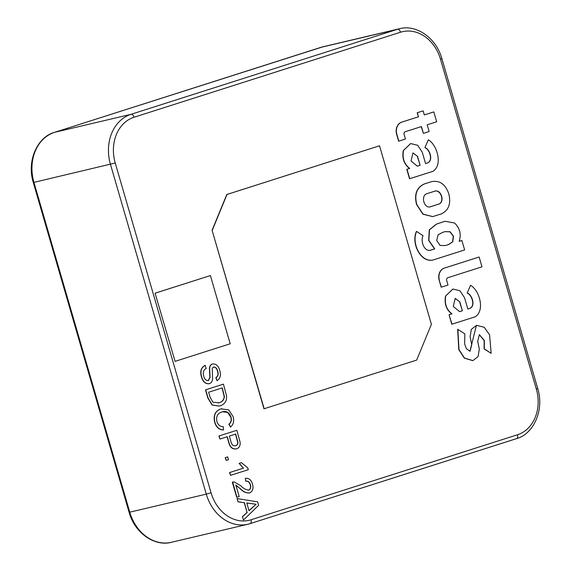 <?xml version="1.0" encoding="UTF-8"?>
<svg xmlns="http://www.w3.org/2000/svg" width="571" height="571" viewBox="0 0 571 571"><rect width="100%" height="100%" fill="white"/><g stroke="black" fill="none" stroke-linecap="round" stroke-linejoin="round"><path stroke-width="0.86" d="M439.213 280.397L441.19 287.206L447.992 285.05L446.679 280.511A2.313 1.877 76.7 0 1 447.821 277.727L481.981 266.828L479.133 257.021L444.259 268.127A10.164 8.265 76.7 0 0 439.213 280.397L441.39 287.156M423.404 133.357L429.142 131.523L427.187 124.799L436.672 121.773L433.803 111.909L424.317 114.935L423.14 110.874L417.201 112.751L418.379 116.812L401.706 122.137A10.164 8.265 76.7 0 0 396.659 134.406L398.637 141.208L405.439 139.053L404.125 134.513A2.313 1.877 76.7 0 1 405.267 131.73L421.434 126.569L423.404 133.357L421.234 126.634M433.803 111.909L424.317 114.921M403.254 150.644C401.941 158.281 404.025 164.22 409.5 168.459L406.795 169.323L409.543 178.773L432.797 171.371C442.832 165.619 437.6 145.198 428.314 139.809L424.924 147.603C429.842 149.595 433.153 160.501 427.586 162.892L425.559 163.542L422.283 152.264L417.694 145.298L410.699 143.564L403.254 150.644L410.599 143.585M431.647 181.628L424.424 183.933C416.773 187.602 414.225 194.461 416.787 204.504L423.097 214.139L432.732 216.587L441.055 214.004C448.478 210.663 451.104 204.075 448.92 194.254C445.708 184.419 439.948 180.208 431.647 181.628L424.217 183.983C416.573 187.652 414.025 194.511 416.587 204.554L422.897 214.189L432.632 216.609M444.773 221.291L436.38 224.139L429.299 229.82L428.657 240.405L434.538 248.92L430.099 250.334M461.882 240.491L459.17 241.355C461.411 234.303 459.883 228.186 454.58 223.011L444.873 221.27L436.579 224.089L429.506 229.778L428.857 240.362L434.738 248.87L430.17 250.334C423.96 251.354 420.413 241.19 423.061 235.709L416.623 231.412C411.141 243.139 420.806 262.731 433.054 260.019L464.63 249.948L461.882 240.491L459.177 241.34M416.623 231.412L416.416 231.462C410.942 243.182 420.606 262.774 432.847 260.069L433.054 260.019M449.056 314.785L451.804 324.242L475.058 316.834C485.093 311.088 479.861 290.66 470.575 285.279L467.185 293.073C472.103 295.057 475.415 305.963 469.847 308.361L467.82 309.004L464.544 297.734L459.955 290.767L452.96 289.026L445.516 296.106C444.202 303.751 446.286 309.689 451.768 313.922L449.056 314.785L452.004 324.192M452.86 289.054L445.516 296.106M476.421 325.349L469.94 351.286M479.276 334.699L484.151 340.552L484.101 348.888L491.153 353.37L489.561 334.792L484.222 327.276L476.521 325.327L471.325 329.36L470.097 336.861L471.739 344.698L470.04 351.265L466.371 348.753L464.623 343.856L464.851 333.864L457.657 329.289L458.791 349.659L464.351 358.145L472.795 360.636M212.084 230.263L263.959 408.8L416.68 360.087L431.398 324.328L379.537 145.783L226.808 194.504L212.084 230.263L264.159 408.75M155.069 293.194L175.09 361.364L230.206 343.778L210.392 275.565L155.069 293.194L175.09 361.364M205.296 365.333C201.178 367.524 199.993 371.414 201.734 377.01C203.055 381.735 205.617 383.962 209.429 383.691C211.456 382.87 212.505 381.114 212.576 378.423L212.255 368.352L213.575 366.996C215.724 367.025 217.094 368.431 217.687 371.207C218.686 374.133 218.143 376.26 216.059 377.581L216.959 380.671C220.327 378.616 221.234 375.197 219.699 370.429C218.515 365.89 216.124 363.727 212.512 363.955C210.749 364.669 209.793 366.189 209.643 368.502L210.071 377.374L208.408 380.636C206.045 380.679 204.489 379.208 203.74 376.225C202.676 372.52 203.497 369.922 206.195 368.423L205.096 365.376C200.978 367.574 199.786 371.464 201.534 377.06C202.855 381.785 205.417 384.012 209.222 383.741M209.429 383.691L209.043 383.791M212.69 363.898L212.305 363.998C210.549 364.719 209.593 366.232 209.443 368.552L209.871 377.424L208.158 380.7M213.368 367.046C215.517 367.074 216.894 368.473 217.487 371.257C218.479 374.183 217.936 376.31 215.859 377.624L216.959 380.671M223.432 384.14L205.703 389.8L208.094 398.03L212.255 404.967L219.107 406.081L220.142 405.795C223.068 405.025 225.131 403.055 226.344 399.893L226.637 396.138L223.432 384.14L205.496 389.85L207.887 398.08L212.055 405.017L219.007 406.102M222.562 411.805L227.551 412.376L230.82 417.144C231.64 420.199 230.998 422.554 228.885 424.203L230.527 427.079C233.496 424.56 234.36 421.063 233.111 416.587L228.728 409.871L221.077 408.879C215.353 410.863 213.304 415.388 214.932 422.447C216.48 427.294 219.357 429.785 223.554 429.913L223.354 429.963C219.157 429.835 216.281 427.344 214.732 422.49C213.104 415.438 215.153 410.913 220.87 408.929L221.841 408.665M227.087 436.786L228.707 442.375C229.92 447.343 232.497 449.505 236.444 448.849M236.651 448.799C239.356 447.785 240.498 445.53 240.077 442.054L236.844 430.291L219.107 435.951L220.006 439.042L227.279 436.722L228.907 442.325C230.12 447.3 232.697 449.456 236.651 448.799L236.109 448.942M236.844 430.291L218.907 435.994L220.006 439.042M239.099 463.374L243.353 468.17L229.535 472.574L230.548 475.343L248.285 469.683L247.757 467.87L241.397 462.66L239.099 463.374L241.397 462.66M225.202 457.664L226.216 460.426L228.493 459.705L227.672 456.893L225.202 457.664L227.672 456.893M235.652 485.079L240.327 488.812C243.089 491.809 246.144 493.187 249.484 492.959M232.797 482.01L232.311 482.145L236.729 497.341L239.199 496.563L235.852 485.036L240.327 488.812M240.527 488.762C243.289 491.759 246.344 493.144 249.684 492.916C252.767 491.296 253.71 488.391 252.496 484.187C251.269 479.89 248.877 477.934 245.33 478.312L245.716 481.246C247.935 480.889 249.441 482.074 250.234 484.822C250.969 487.341 250.433 489.126 248.628 490.161L248.563 490.175M249.684 492.916L249.249 493.03M242.368 516.755L243.524 520.003L258.634 505.314L257.635 501.866L237.079 498.54L238.036 501.838L244.245 502.694L247.072 512.415L242.368 516.755L243.524 520.003M423.14 110.874L417.201 112.751M417.401 112.701L418.379 116.812M418.586 116.762L401.905 122.087A10.164 8.265 76.7 0 0 396.859 134.356L398.836 141.165M403.454 150.594C402.141 158.238 404.225 164.177 409.707 168.409L409.5 168.459M409.707 168.409L406.795 169.323M406.995 169.273L409.742 178.723M428.314 139.809L424.924 147.603M425.124 147.561C430.042 149.545 433.353 160.451 427.786 162.842L427.586 162.892M427.786 162.842L425.566 163.556M417.537 156.347L412.94 152.921L411.034 161.015L417.351 166.175L420.135 165.283L417.537 156.347L412.84 152.942M420.135 165.283L417.337 156.39M417.265 166.182L419.935 165.333M438.228 204.275C445.494 202.841 441.255 188.523 434.452 191.278L427.222 193.583C420.113 195.268 424.203 209.636 430.998 206.581L438.028 204.318C445.294 202.883 441.048 188.566 434.253 191.328M430.691 206.652L438.028 204.318M445.366 245.551L448.471 244.581L452.546 241.826L453.317 236.315L449.998 231.847L445.095 231.626M442.996 232.24L438.178 234.717L436.672 240.441L440.091 245.459L445.466 245.523L448.678 244.531L452.76 241.754L453.495 236.208L450.119 231.769L445.194 231.605L442.996 232.24M479.133 257.021L444.459 268.084A10.164 8.265 76.7 0 0 439.413 280.354M470.575 285.279L467.185 293.073M467.392 293.023C472.303 295.014 475.614 305.92 470.047 308.311L469.847 308.361M470.047 308.311L467.827 309.018M445.715 296.064C444.402 303.701 446.486 309.639 451.968 313.879L451.768 313.922M451.968 313.879L449.256 314.742M459.798 301.809L455.201 298.383L453.295 306.477L459.612 311.645L462.396 310.752L459.798 301.809L455.101 298.412M462.396 310.752L459.598 301.859M459.527 311.652L462.196 310.802M457.856 329.246L458.991 349.609L464.551 358.103L472.895 360.615L478.091 356.575L479.319 349.074L477.677 341.244L479.376 334.67L484.336 340.444L484.301 348.845L491.153 353.37M379.537 145.783L227.015 194.454L212.291 230.213M210.392 275.565L155.269 293.151M219.278 402.683C222.198 402.041 223.918 400.028 224.432 396.659L222.283 387.887L208.643 392.241L210.049 397.088L212.919 402.248L219.078 402.733C221.998 402.084 223.718 400.078 224.232 396.709L222.09 387.952M218.243 402.976L219.078 402.733M223.554 429.913L223.24 426.637C220.178 426.723 218.065 425.01 216.894 421.491C215.981 416.316 217.679 413.14 221.983 411.969L222.661 411.784M221.983 411.969C226.152 410.57 229.164 412.276 231.019 417.101C231.84 420.156 231.198 422.504 229.085 424.153L228.885 424.203M229.085 424.153L230.527 427.079M235.295 445.83L235.473 445.773C236.936 445.301 237.686 444.159 237.722 442.332L235.495 434.103M237.921 442.289L235.695 434.039L229.328 436.073L230.948 441.654C231.669 444.773 233.246 446.129 235.68 445.73C237.136 445.259 237.886 444.11 237.921 442.289L237.722 442.332M239.306 463.324L243.353 468.17M243.553 468.12L229.535 472.574M229.735 472.531L230.548 475.343M225.402 457.614L226.216 460.426M245.33 478.312L245.716 481.246M250.234 484.822L250.433 484.779C249.641 482.031 248.135 480.839 245.915 481.203L246.158 481.132M250.433 484.779C251.169 487.299 250.633 489.076 248.835 490.111L248.663 490.154M248.628 490.161L248.835 490.111C245.894 489.832 243.203 488.369 240.776 485.721L234.174 481.91L232.311 482.145M232.697 482.031L236.929 497.291M237.279 498.497L238.036 501.838M238.235 501.795L244.245 502.694M244.445 502.651L247.072 512.415M256.094 504.243L246.772 502.965L249.035 510.752L256.094 504.243L246.8 503.044M253.01 507.077L255.887 504.293M249.006 510.638L252.81 507.127M247.272 512.373L242.568 516.705M517.476 434.767A37.922 30.834 76.7 0 0 536.312 388.994L440.505 59.227A37.922 30.834 76.7 0 0 400.528 32.219L134.071 117.233A37.922 30.834 76.7 0 0 115.235 163.006L211.049 492.773A37.922 30.834 76.7 0 0 251.019 519.781L517.476 434.767A3.554 2.063 72.3 0 1 516.548 438.628A3.554 2.063 72.3 0 1 516.455 438.649L250.177 523.614M320.823 47.386A3.554 2.063 72.3 0 1 320.916 47.357A3.554 2.063 72.3 0 1 321.002 47.329L54.545 132.351A41.476 33.725 76.7 0 0 33.946 182.406L129.753 512.18L206.274 494.129L110.467 164.362A41.476 33.725 -103.3 0 1 131.066 114.3L397.523 29.285A41.476 33.725 -103.3 0 1 399.564 28.714L323.043 46.765A41.476 33.725 76.7 0 0 321.002 47.329L397.523 29.285A3.554 2.063 72.3 0 1 400.528 32.219M171.436 542.286C155.341 546.782 134.949 533.707 129.096 512.294L129.753 512.18A41.476 33.725 76.7 0 0 171.436 542.286L247.957 524.235A41.476 33.725 -103.3 0 1 206.274 494.129L211.049 492.773M249.998 523.671A41.476 33.725 -103.3 0 1 247.957 524.235L250.084 523.643A3.554 2.063 72.3 0 1 249.998 523.671M129.096 512.294L33.289 182.52L115.235 163.006M33.289 182.52C26.437 160.522 37.665 136.869 54.452 132.372A3.554 2.063 72.3 0 1 54.545 132.351L131.066 114.3A3.554 2.063 72.3 0 1 134.071 117.233M251.019 519.781A3.554 2.063 72.3 0 1 250.084 523.643L516.548 438.628C533.335 434.131 544.563 410.478 537.711 388.48L441.904 58.706L440.505 59.227M536.312 388.994L537.711 388.48M54.452 132.372L323.043 46.765M441.904 58.706C436.051 37.293 415.659 24.218 399.564 28.714"/></g></svg>
